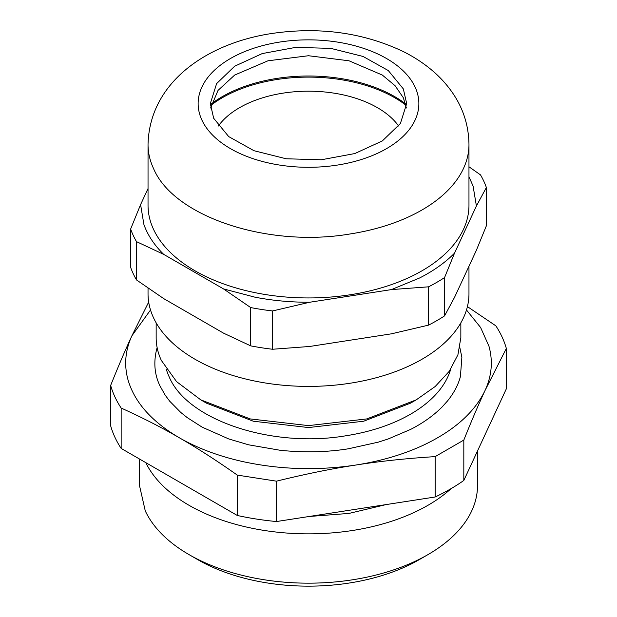 <?xml version="1.0" encoding="UTF-8"?>
<svg xmlns="http://www.w3.org/2000/svg" width="617" height="617" viewBox="0 0 617 617"><rect width="100%" height="100%" fill="white"/><g stroke="black" fill="none" stroke-linecap="round" stroke-linejoin="round"><path stroke-width="0.93" d="M156.155 322.861L156.155 337.661A152.345 87.953 0 0 0 161.345 360.421L176.57 381.638L200.772 399.855L250.201 418.92L308.5 425.614L366.799 418.92L416.228 399.855L435.17 386.527L449.245 371.318L457.914 354.821L460.845 337.661L460.845 322.861M200.772 399.855L206.518 403.171L253.309 421.218L308.5 427.558L363.691 421.218L410.482 403.171L416.228 399.855M466.491 309.989L480.612 327.504L488.965 346.23C493.076 361.115 491.78 375.838 485.085 390.407C474.635 412.256 454.282 430.419 424.026 444.888C403.757 454.39 381.021 461.1 355.816 465.041C317.809 470.74 280.396 469.645 243.561 461.755C219.182 456.364 197.741 448.358 179.231 437.723C151.674 421.573 134.614 402.315 128.035 379.956C123.924 365.071 125.22 350.34 131.915 335.771L150.509 309.989M148.682 302.083L131.915 335.771C125.459 349.608 118.379 366.159 110.659 385.432C112.834 393.168 116.328 400.711 121.156 408.045C142.242 417.578 161.6 427.473 179.231 437.723C196.862 447.826 216.22 460.29 237.314 475.105L276.478 481.167C305.284 474.064 331.73 468.689 355.816 465.041C379.902 461.238 406.348 458.431 435.155 456.619L463.822 440.068C471.542 420.794 478.63 404.243 485.085 390.407L506.341 348.451C504.166 340.707 500.672 333.172 495.844 325.838L467.416 306.61M237.314 475.105L237.314 515.48L121.156 448.42A200.417 115.711 0 0 1 110.659 425.807L110.659 385.432M121.156 448.42L121.156 408.045M237.314 515.48A200.417 115.711 0 0 0 276.478 521.542L276.478 481.167M435.155 456.619L435.155 496.993L276.478 521.542M435.155 496.993A200.417 115.711 0 0 0 463.822 480.442L463.822 440.068M506.341 348.451L506.341 388.826L463.822 480.442M386.234 504.559L349.014 513.413L309.117 516.491M451.189 488.571A169.004 97.571 180 0 1 283.905 532.818A169.004 97.571 180 0 1 145.782 462.634M188.995 554.59L197.81 559.681A156.541 90.375 0 0 0 419.19 559.681L428.005 554.59A169.004 97.571 180 0 1 188.995 554.59A169.004 97.571 180 0 1 145.257 510.853L139.504 485.602M477.504 450.973L477.504 485.602A169.004 97.571 180 0 1 428.005 554.59M405.539 103.803A121.873 70.361 0 0 0 211.461 103.803M211.13 105.16A121.873 70.361 180 0 1 405.87 105.16M218.356 126.03A97.501 56.294 180 0 1 308.5 91.193A97.501 56.294 180 0 1 398.644 126.03M468.966 176.747L473.092 186.095L476.409 205.985L454.513 253.171C445.25 262.564 433.612 270.832 419.599 277.989L391.425 289.597L309.695 302.245C290.985 302.307 272.753 300.626 255.006 297.193L223.508 288.91L163.682 254.366C154.227 245.042 147.64 235.085 143.908 224.503L140.591 204.613L148.034 188.571M148.034 205.299A160.466 92.643 0 0 0 153.502 229.277A160.466 92.643 0 0 0 329.447 297.155A160.466 92.643 0 0 0 468.966 205.299L468.966 144.486A160.466 92.643 180 0 1 350.032 233.974C267.778 248.019 173.554 216.613 153.502 168.464A160.466 92.643 180 0 1 148.034 144.486L148.034 205.299M476.409 205.985L486.366 187.506A181.46 104.767 180 0 0 480.504 174.889L468.966 166.775M140.591 204.613L130.634 229.015L130.634 267.315A181.46 104.767 0 0 0 136.496 279.933L136.496 241.633A181.46 104.767 180 0 1 130.634 229.015M136.496 241.633L163.682 254.366M223.508 288.91L250.695 307.567L250.695 345.867L223.508 333.134L163.682 298.597L136.496 279.933M391.425 289.597L428.56 286.82L428.56 325.12L391.425 333.828L309.695 346.469L272.56 349.253L272.56 310.953A181.46 104.767 180 0 1 250.695 307.567M272.56 310.953L309.695 302.245M486.366 187.506L486.366 225.814L476.409 250.217L454.513 297.402L444.564 315.881L444.564 277.573A181.46 104.767 180 0 1 428.56 286.82M444.564 277.573L454.513 253.171M250.695 345.867A181.46 104.767 0 0 0 272.56 349.253M428.56 325.12A181.46 104.767 0 0 0 444.564 315.881M468.966 266.251L468.966 293.754A160.466 92.643 180 0 1 329.447 385.61A160.466 92.643 180 0 1 153.502 317.732A160.466 92.643 180 0 1 148.034 293.754L148.034 288.054M213.667 118.248L210.32 103.579L216.613 83.611L234.684 66.204L262.217 53.586L295.682 47.378L330.797 48.373L363.043 56.448L388.301 70.562L403.333 88.902L406.68 103.579L400.387 123.539L382.316 140.946L354.783 153.564L321.318 159.772L286.203 158.777L253.957 150.702L228.699 136.588L213.667 118.248M210.621 107.998L218.032 90.398L234.691 75.05L267.986 60.79L308.5 55.738L349.014 60.79L382.309 75.05L395.081 85.701L403.333 97.748L406.379 107.998M166.289 369.205A144.216 83.264 0 0 0 169.197 376.902C187.221 420.177 271.904 448.405 345.828 435.779A144.216 83.264 0 0 0 450.711 369.205M459.858 347.656L461.871 357.32L460.398 376.625C458.169 385.054 453.796 393.253 447.294 401.212L442.127 406.935C433.62 415.511 423.123 423 410.637 429.401L388.162 438.98L378.398 442.119L348.281 448.806C327.411 452.176 304.883 452.701 280.696 450.364L248.628 444.818L228.745 438.942L202.191 427.18L187.229 417.609L180.688 412.372L169.66 401.158L165.24 395.227L160.042 386.057C154.582 374.781 153.44 362.619 156.602 349.554L157.142 347.656M337.067 165.125A110.366 63.721 180 0 1 201.898 120.068A110.366 63.721 180 0 1 279.933 42.025A110.366 63.721 180 0 1 415.102 87.082A110.366 63.721 180 0 1 337.067 165.125M139.496 459.009L139.496 485.602M468.966 144.486C468.704 125.251 463.028 107.751 451.937 91.972C445.983 83.511 438.911 75.937 430.72 69.235C422.329 62.356 413.043 56.402 402.886 51.365C363.012 32.585 319.475 26.6 272.274 33.426C207.983 42.905 149.507 81.691 148.034 144.486M368.21 507.351L333.581 512.704"/></g></svg>
